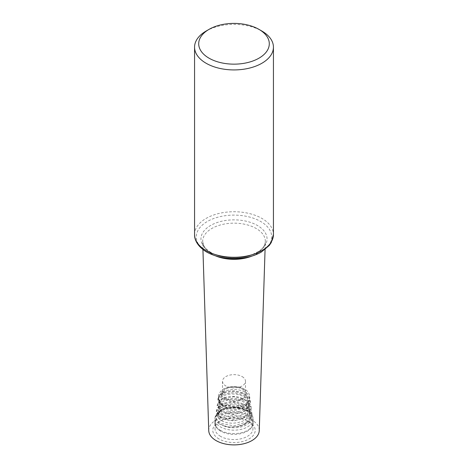<?xml version="1.0" encoding="UTF-8"?>
<svg xmlns="http://www.w3.org/2000/svg" width="468" height="468" viewBox="0 0 468 468"><rect width="100%" height="100%" fill="white"/><g stroke="black" fill="none" stroke-linecap="round" stroke-linejoin="round"><path stroke-width="0.35" stroke-dasharray="2.34 1.75" d="M219.486 401.614L218.462 398.818L219.24 396.068L221.697 393.635L225.371 391.891L230.256 390.915L235.351 390.967L240.213 391.997L244.337 393.921L247.203 396.519L248.531 399.514L248.034 402.942L244.577 406.949L240.71 408.985L236.059 410.19L231.145 410.459L226.535 409.787L222.739 408.283L220.194 406.148L219.199 403.662L219.872 401.129L222.148 398.882L225.775 397.209L230.35 396.343L235.369 396.414L240.265 397.461L244.466 399.403L247.513 402.065L249.052 405.189L248.894 408.453L247.051 411.53L243.723 414.104L239.277 415.917L234.211 416.801L229.098 416.684L224.505 415.607L220.966 413.73L218.878 411.29L218.457 408.827L219.855 406.002L222.826 403.814L227.074 402.334L232.128 401.766L237.422 402.217L242.354 403.673L246.367 406.008L249.005 409.009L249.959 412.366L249.116 415.748L246.56 418.801L242.57 421.212L237.592 422.75L232.181 423.271L226.951 422.739L222.487 421.253L219.305 419.012L217.766 416.298L217.696 414.747L218.053 413.449L220.147 410.834L223.815 408.775L228.653 407.546L234.117 407.324L238.364 407.891L229.472 407.54L222.318 409.553L215.654 416.959L218.767 423.715L228.214 427.126L239.903 426.477L249.087 421.656L252.024 414.502L246.303 407.002L234.146 403.586L221.961 405.58L216.339 411.682L221.019 418.532L233.842 421.001L246.63 416.959L250.362 413.068L251.257 408.576L245.788 401.368L234.135 398.016L222.481 399.947L217.099 405.756L221.616 412.25L233.83 414.601L246.115 410.746L250.491 402.655L245.261 395.747L234.135 392.512L223.008 394.325L217.866 399.836L219.51 404.089L225.055 407.219L233.017 408.242L241.231 406.715L241.172 405.633L235.018 406.61C227.7 406.821 222.522 405.159 219.486 401.614M206.113 31.058A39.435 22.768 180 0 1 261.887 31.058M247.239 404.27A14.479 8.36 180 0 1 232.871 409.219A14.479 8.36 180 0 1 220.013 403.036A14.479 8.36 180 0 1 219.527 401.088L219.896 402.79L221.323 404.65L224.377 406.511L228.583 407.692L233.497 407.991L241.026 406.604M238.364 407.891A16.567 9.565 180 0 1 250.52 416.409A16.567 9.565 180 0 1 236.866 426.541L243.752 424.377L247.595 421.732L249.871 418.486L250.339 414.981L248.941 411.571L245.858 408.617L241.441 406.405L236.2 405.153L230.736 404.966L225.67 405.809L221.58 407.558L218.919 409.968L217.989 412.723L218.878 415.479L221.481 417.877L225.5 419.615L230.455 420.463L235.796 420.287L240.897 419.082L245.191 416.953L248.192 414.11L249.561 410.84L249.579 409.102L249.157 407.482L247.028 404.381L243.436 401.86L238.785 400.152L233.614 399.42L228.513 399.701L224.067 400.924L220.773 402.913L219.001 405.387L218.942 408.037L220.598 410.524L223.768 412.524L228.086 413.782L233.052 414.116L238.095 413.455L242.652 411.852L246.191 409.453L248.332 406.499L248.812 403.176L247.63 400.158L244.893 397.426L240.932 395.355L236.205 394.155L231.25 393.91L226.641 394.612L222.891 396.139L220.428 398.268L219.527 401.088M229.472 407.54A17.813 10.284 180 0 1 251.632 418.948A17.813 10.284 180 0 1 224.81 426.301C228.706 427.225 232.725 427.307 236.866 426.541M224.81 426.301L218.767 423.715M242.126 376.582A11.495 6.634 180 0 1 245.495 381.274A11.495 6.634 180 0 1 238.399 387.405A11.495 6.634 180 0 1 225.874 385.965A11.495 6.634 180 0 1 222.505 381.274A11.495 6.634 180 0 1 229.601 375.143A11.495 6.634 180 0 1 242.126 376.582M208.74 430.578A25.266 14.584 180 0 1 234 415.719A25.266 14.584 180 0 1 259.26 430.578M219.006 438.961A21.2 12.238 180 0 1 220.176 421.024A21.2 12.238 180 0 1 247.824 421.024A21.2 12.238 180 0 1 249.543 438.633A21.2 12.238 180 0 1 219.006 438.961M225.874 398.479A11.495 6.634 180 0 1 222.505 393.787A11.495 6.634 180 0 1 234 387.147A11.495 6.634 180 0 1 245.495 393.787A11.495 6.634 180 0 1 238.399 399.918A11.495 6.634 180 0 1 225.874 398.479M220.732 431.203A18.761 10.834 180 0 1 218.094 429.291A18.761 10.834 180 0 1 215.245 423.277A18.761 10.834 180 0 1 234 412.712A18.761 10.834 180 0 1 252.755 423.277A18.761 10.834 180 0 1 249.906 429.291A18.761 10.834 180 0 1 220.732 431.203M220.58 436.363A18.977 10.957 180 0 1 215.028 428.349A18.977 10.957 180 0 1 221.627 420.305A18.977 10.957 180 0 1 246.373 420.305A18.977 10.957 180 0 1 252.972 428.349A18.977 10.957 180 0 1 241.476 438.686A18.977 10.957 180 0 1 220.58 436.363M241.172 405.633L241.231 406.715M235.018 406.61L222.704 404.779L218.041 398.443L223.049 393.026L234 391.201L245.074 394.372L250.321 401.263L246.069 409.213L234 413.092L221.785 410.851L217.275 404.364L222.528 398.66L234 396.718L245.595 400L251.088 407.183L246.63 415.467L234 419.486L221.224 417.105L216.514 410.284L222.007 404.288L234 402.228L246.115 405.627L251.848 413.109L250.942 417.69L247.192 421.726L234 425.886L220.656 423.359L216.772 420.083L215.748 416.204L222.318 409.553M224.997 399.251A12.73 7.348 180 0 1 225.986 388.341A12.73 7.348 180 0 1 244.676 390.055A12.73 7.348 180 0 1 239.78 400.602A12.73 7.348 180 0 1 224.997 399.251M218.462 398.818A15.549 8.98 180 0 1 235.726 389.557A15.549 8.98 180 0 1 249.029 400.789A15.549 8.98 180 0 1 241.061 406.476M229.127 408.371A19.176 11.074 180 0 1 253.176 419.076A19.176 11.074 180 0 1 241.336 429.308A19.176 11.074 180 0 1 220.44 426.91A19.176 11.074 180 0 1 214.824 419.076A19.176 11.074 180 0 1 229.127 408.371M194.565 234.503A39.435 22.768 180 0 1 234 211.735A39.435 22.768 180 0 1 273.435 234.503M207.336 252.275A37.703 21.768 180 0 1 224.242 215.853A37.703 21.768 180 0 1 270.422 242.518A37.703 21.768 180 0 1 207.336 252.275M210.623 252.439A33.058 19.089 180 0 1 225.441 220.51A33.058 19.089 180 0 1 265.929 243.886A33.058 19.089 180 0 1 210.623 252.439M216.128 256.107A31.327 18.088 180 0 1 211.846 254.042A31.327 18.088 180 0 1 202.679 241.587A31.327 18.088 180 0 1 234 223.166A31.327 18.088 180 0 1 265.321 241.587A31.327 18.088 180 0 1 251.872 256.107M220.44 430.355A19.176 11.074 180 0 1 214.824 422.528A19.176 11.074 180 0 1 234 411.46A19.176 11.074 180 0 1 253.176 422.528A19.176 11.074 180 0 1 241.336 432.76A19.176 11.074 180 0 1 220.44 430.355M217.86 399.836L218.041 398.443C219.176 395.033 221.528 392.88 225.096 391.985L225.371 391.891M250.503 402.655L250.321 401.263C249.818 397.39 246.607 394.354 240.692 392.155L240.213 391.997M217.099 405.756L218.041 402.199C219.305 400.158 221.534 398.607 224.728 397.554L225.523 397.291M251.269 408.576L251.088 407.183C251 403.609 247.66 400.456 241.061 397.718L240.265 397.461M216.333 411.676L216.514 410.284C217.772 406.511 220.381 404.124 224.353 403.118L225.155 402.86M252.03 414.502L251.848 413.109C251.328 408.956 247.853 405.686 241.429 403.287L240.634 403.03M215.649 416.97L216.59 413.823C217.983 411.571 220.446 409.857 223.979 408.687L224.78 408.429M248.034 402.942L249.029 400.789C250.31 397.753 249.97 394.875 248.005 392.155C247.151 390.37 244.255 388.668 239.312 387.048C231.198 385.796 225.155 387.054 221.183 390.821C218.369 393.752 217.573 396.94 218.796 400.38M219.55 400.356L219.223 402.901M218.784 406.277L218.457 408.827M218.024 412.203L217.696 414.747M248.812 403.176L249.14 405.727M249.579 409.102L249.906 411.647M250.345 415.022L250.52 416.409M249.906 429.291C252.246 426.869 253.334 424.616 253.176 422.528L253.176 419.076C252.878 414.917 250.62 413.039 250.345 412.741L246.583 409.997C241.511 407.447 235.761 406.604 229.343 407.482C219.966 409.453 215.128 413.32 214.824 419.076L214.824 422.528C214.666 424.616 215.754 426.869 218.094 429.291M265.069 249.532L265.321 241.587C265.315 244.758 263.268 247.923 259.184 251.076L251.152 255.195C238.949 259.798 221.013 258.558 211.162 252.591C207.154 250.193 204.574 247.607 203.428 244.834L202.679 241.587L202.931 249.532M222.505 381.274L222.505 393.787M245.495 381.274L245.495 393.787M215.245 423.277L215.028 428.349M252.755 423.277L252.972 428.349M221.627 420.305L220.176 421.024M246.373 420.305L247.824 421.024"/><path stroke-width="0.7" d="M209.044 58.184A35.293 20.376 180 0 1 209.044 29.367A35.293 20.376 180 0 1 258.956 29.367A35.293 20.376 180 0 1 258.956 58.184A35.293 20.376 180 0 1 209.044 58.184M258.956 29.367L261.887 31.058A39.435 22.768 180 0 1 273.435 47.157A39.435 22.768 180 0 1 249.093 68.193A39.435 22.768 180 0 1 206.113 63.256A39.435 22.768 180 0 1 194.565 47.157A39.435 22.768 180 0 1 206.113 31.058L209.044 29.367M265.069 249.532L259.26 430.578A25.266 14.584 180 0 1 243.454 443.834A25.266 14.584 180 0 1 216.134 440.622A25.266 14.584 180 0 1 208.74 430.578L202.931 249.532M206.113 250.608A39.435 22.768 180 0 1 194.565 234.503C194.325 239.335 197.221 246.408 206.803 252.123C218.334 258.283 231.496 260.073 246.279 257.499C252 256.37 257.043 254.539 261.401 252.006L269.264 245.466L271.229 242.594L273.435 234.503A39.435 22.768 180 0 1 249.093 255.54A39.435 22.768 180 0 1 206.113 250.608M251.872 256.107A31.327 18.088 180 0 1 216.128 256.107M194.565 47.157L194.565 234.503M273.435 47.157L273.435 234.503"/></g></svg>
